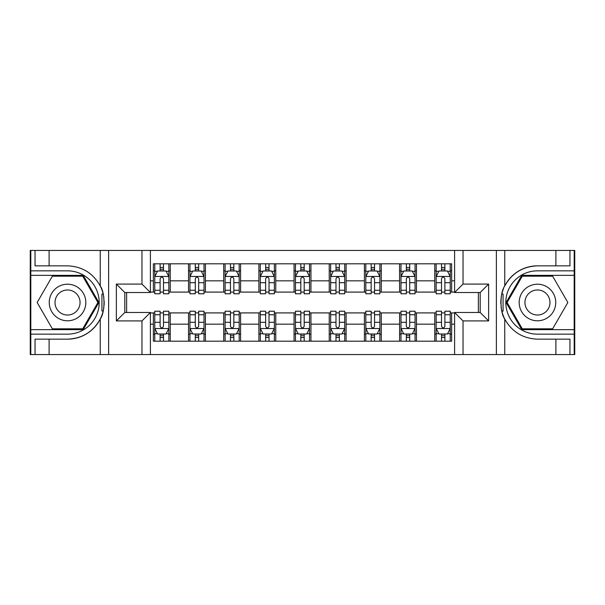 <?xml version="1.0" encoding="UTF-8"?>
<svg xmlns="http://www.w3.org/2000/svg" width="605" height="605" viewBox="0 0 605 605"><rect width="100%" height="100%" fill="white"/><g stroke="black" fill="none" stroke-linecap="round" stroke-linejoin="round"><path stroke-width="0.91" d="M574.19 329.657L574.19 354.56L574.75 354.56L574.75 250.44L574.19 250.44L574.19 275.343L521.79 275.343L506.113 302.5L521.79 329.657L574.19 329.657L574.19 275.343M150.403 354.56L454.597 354.56L454.597 312.49L480.204 312.49L480.204 292.51L454.597 292.51L454.597 250.44L150.403 250.44L150.403 292.51L124.796 292.51L124.796 312.49L150.403 312.49L150.403 354.56L49.103 354.56L49.103 339.155L67.533 339.155A36.655 36.655 0 0 0 103.145 311.167L101.935 310.955L103.198 310.955A36.655 36.655 0 0 0 103.879 307.264M30.81 275.343L30.81 250.44L30.25 250.44L30.25 354.56L30.81 354.56L30.81 329.657L83.21 329.657L98.887 302.5L83.21 275.343L30.81 275.343L30.81 329.657M150.403 312.914L153.36 312.914L153.36 341.19L451.64 341.19L451.64 312.914L454.597 312.914M153.36 324.167L150.403 324.167M150.403 280.833L153.36 280.833L153.36 292.086L150.403 292.086M454.597 292.086L451.64 292.086L451.64 263.81L153.36 263.81L153.36 280.833M451.64 280.833L454.597 280.833M454.597 324.167L451.64 324.167M126.626 292.51L126.626 312.49M434.753 263.81L434.753 292.086L436.16 292.086M441.506 292.086L444.887 292.086M450.233 292.086L451.64 292.086M434.753 292.086L415.06 292.086M399.58 263.81L399.58 292.086L400.986 292.086M406.333 292.086L409.714 292.086M399.58 292.086L379.887 292.086M364.407 263.81L364.407 292.086L365.813 292.086M371.16 292.086L374.54 292.086M364.407 292.086L344.706 292.086M329.233 263.81L329.233 292.086L330.64 292.086M335.987 292.086L339.36 292.086M329.233 292.086L309.533 292.086M294.06 263.81L294.06 292.086L295.467 292.086M300.814 292.086L304.186 292.086M294.06 292.086L274.36 292.086M258.887 263.81L258.887 292.086L260.294 292.086M265.64 292.086L269.013 292.086M258.887 292.086L239.187 292.086M223.706 263.81L223.706 292.086L225.113 292.086M230.46 292.086L233.84 292.086M223.706 292.086L204.014 292.086M188.533 263.81L188.533 292.086L189.94 292.086M195.286 292.086L198.667 292.086M188.533 292.086L168.84 292.086M153.36 292.086L154.767 292.086M160.113 292.086L163.494 292.086M478.373 312.49L478.373 292.51M153.36 312.914L154.767 312.914M160.113 312.914L163.494 312.914M168.84 312.914L170.247 312.914L170.247 341.19M189.94 312.914L170.247 312.914M195.286 312.914L198.667 312.914M204.014 312.914L205.42 312.914L205.42 341.19M225.113 312.914L205.42 312.914M230.46 312.914L233.84 312.914M239.187 312.914L240.593 312.914L240.593 341.19M260.294 312.914L240.593 312.914M265.64 312.914L269.013 312.914M274.36 312.914L275.767 312.914L275.767 341.19M295.467 312.914L275.767 312.914M300.814 312.914L304.186 312.914M309.533 312.914L310.94 312.914L310.94 341.19M330.64 312.914L310.94 312.914M335.987 312.914L339.36 312.914M344.706 312.914L346.113 312.914L346.113 341.19M365.813 312.914L346.113 312.914M371.16 312.914L374.54 312.914M379.887 312.914L381.294 312.914L381.294 341.19M400.986 312.914L381.294 312.914M406.333 312.914L409.714 312.914M415.06 312.914L416.467 312.914L416.467 341.19M436.16 312.914L416.467 312.914M441.506 312.914L444.887 312.914M450.233 312.914L451.64 312.914M170.247 263.81L170.247 292.086M153.36 270.843L154.767 270.843M160.113 270.843L163.494 270.843M168.84 270.843L170.247 270.843M153.36 334.157L154.767 334.157M160.113 334.157L163.494 334.157M168.84 334.157L170.247 334.157M188.533 312.914L188.533 341.19M205.42 263.81L205.42 292.086M188.533 270.843L189.94 270.843M195.286 270.843L198.667 270.843M204.014 270.843L205.42 270.843M188.533 334.157L189.94 334.157M195.286 334.157L198.667 334.157M204.014 334.157L205.42 334.157M223.706 312.914L223.706 341.19M223.706 334.157L225.113 334.157M230.46 334.157L233.84 334.157M239.187 334.157L240.593 334.157M240.593 263.81L240.593 292.086M223.706 270.843L225.113 270.843M230.46 270.843L233.84 270.843M239.187 270.843L240.593 270.843M258.887 312.914L258.887 341.19M258.887 334.157L260.294 334.157M265.64 334.157L269.013 334.157M274.36 334.157L275.767 334.157M275.767 263.81L275.767 292.086M258.887 270.843L260.294 270.843M265.64 270.843L269.013 270.843M274.36 270.843L275.767 270.843M294.06 312.914L294.06 341.19M294.06 334.157L295.467 334.157M300.814 334.157L304.186 334.157M309.533 334.157L310.94 334.157M310.94 263.81L310.94 292.086M294.06 270.843L295.467 270.843M300.814 270.843L304.186 270.843M309.533 270.843L310.94 270.843M329.233 312.914L329.233 341.19M329.233 334.157L330.64 334.157M335.987 334.157L339.36 334.157M344.706 334.157L346.113 334.157M346.113 263.81L346.113 292.086M329.233 270.843L330.64 270.843M335.987 270.843L339.36 270.843M344.706 270.843L346.113 270.843M364.407 312.914L364.407 341.19M364.407 334.157L365.813 334.157M371.16 334.157L374.54 334.157M379.887 334.157L381.294 334.157M381.294 263.81L381.294 292.086M364.407 270.843L365.813 270.843M371.16 270.843L374.54 270.843M379.887 270.843L381.294 270.843M399.58 312.914L399.58 341.19M399.58 334.157L400.986 334.157M406.333 334.157L409.714 334.157M415.06 334.157L416.467 334.157M416.467 263.81L416.467 292.086M399.58 270.843L400.986 270.843M406.333 270.843L409.714 270.843M415.06 270.843L416.467 270.843M434.753 312.914L434.753 341.19M434.753 334.157L436.16 334.157M441.506 334.157L444.887 334.157M450.233 334.157L451.64 334.157M434.753 270.843L436.16 270.843M441.506 270.843L444.887 270.843M450.233 270.843L451.64 270.843M163.494 267.463L160.113 267.463M168.84 290.249L163.494 290.249L163.494 293.78L168.84 293.78L168.84 276.614L166.02 270.987L157.58 270.987L154.767 276.614L154.767 293.78L160.113 293.78L160.113 290.249L154.767 290.249M154.767 276.614L154.767 263.81M168.84 276.614L168.84 263.81M160.113 270.987L160.113 263.81M163.494 263.81L163.494 270.987M163.494 290.249L163.494 278.724C162.367 276.553 161.24 276.553 160.113 278.724L160.113 290.249M160.113 337.537L163.494 337.537M154.767 314.751L160.113 314.751L160.113 311.22L154.767 311.22L154.767 328.386L157.58 334.013L166.02 334.013L168.84 328.386L168.84 311.22L163.494 311.22L163.494 314.751L168.84 314.751M168.84 328.386L168.84 341.19M154.767 328.386L154.767 341.19M163.494 334.013L163.494 341.19M160.113 341.19L160.113 334.013M160.113 314.751L160.113 326.276C161.24 328.447 162.367 328.447 163.494 326.276L163.494 314.751M103.879 297.743A36.655 36.655 0 0 0 103.205 294.068L101.935 294.068L101.935 310.955M101.935 294.068L103.153 293.849A36.655 36.655 0 0 0 100.248 285.968C93.094 273.165 82.189 266.457 67.533 265.845L49.103 265.845L49.103 250.44L30.81 250.44M67.533 339.155C82.189 338.543 93.094 331.835 100.248 319.032C105.225 312.467 105.225 292.54 100.248 285.968L100.248 250.44L49.103 250.44M141.963 354.56L141.963 320.93L116.357 320.93L116.357 284.07L141.963 284.07L141.963 250.44L108.628 250.44L108.628 354.56M30.81 334.157L67.533 334.157A31.657 31.657 0 0 0 99.19 302.5A31.657 31.657 0 0 0 67.533 270.843L30.81 270.843M49.103 354.56L30.81 354.56M100.248 250.44L108.628 250.44M141.963 250.44L150.403 250.44M49.103 339.155L35.037 339.155L35.037 354.56M49.103 265.845L35.037 265.845L35.037 250.44M141.963 320.93L150.403 312.49M116.357 320.93L124.796 312.49M116.357 284.07L124.796 292.51M141.963 284.07L150.403 292.51M104.052 305.646L104.189 302.621M104.189 302.387L104.166 301.214M103.803 297.214L103.606 296.019M454.597 250.44L555.897 250.44L555.897 265.845L537.467 265.845A36.655 36.655 0 0 0 504.752 285.968C499.775 292.533 499.775 312.46 504.752 319.032A36.655 36.655 0 0 1 501.848 311.151L503.065 311.151L503.065 294.045L501.802 294.045A36.655 36.655 0 0 0 501.121 297.736M501.121 307.257A36.655 36.655 0 0 0 501.795 310.932L503.065 310.932M503.466 288.812A36.655 36.655 0 0 0 501.855 293.833L503.065 294.045M555.897 354.56L504.752 354.56L504.752 319.032C511.906 331.835 522.811 338.543 537.467 339.155L555.897 339.155L555.897 354.56L574.19 354.56M537.467 265.845C522.811 266.457 511.906 273.165 504.752 285.968L504.752 250.44M463.037 250.44L463.037 284.07L488.643 284.07L488.643 320.93L463.037 320.93L463.037 354.56L496.372 354.56L496.372 250.44M574.19 270.843L537.467 270.843A31.657 31.657 0 0 0 505.81 302.5A31.657 31.657 0 0 0 537.467 334.157L574.19 334.157M555.897 250.44L574.19 250.44M504.752 354.56L496.372 354.56M463.037 354.56L454.597 354.56M555.897 265.845L569.963 265.845L569.963 250.44M555.897 339.155L569.963 339.155L569.963 354.56M463.037 284.07L454.597 292.51M488.643 284.07L480.204 292.51M488.643 320.93L480.204 312.49M463.037 320.93L454.597 312.49M500.948 299.354L500.811 302.379M500.811 302.613L500.834 303.786M501.197 307.786L501.394 308.981M198.667 267.463L195.286 267.463M204.014 290.249L198.667 290.249L198.667 293.78L204.014 293.78L204.014 276.614L201.2 270.987L192.753 270.987L189.94 276.614L189.94 293.78L195.286 293.78L195.286 290.249L189.94 290.249M189.94 276.614L189.94 263.81M204.014 276.614L204.014 263.81M195.286 270.987L195.286 263.81M198.667 263.81L198.667 270.987M198.667 290.249L198.667 278.724C197.54 276.553 196.413 276.553 195.286 278.724L195.286 290.249M233.84 267.463L230.46 267.463M239.187 290.249L233.84 290.249L233.84 293.78L239.187 293.78L239.187 276.614L236.374 270.987L227.934 270.987L225.113 276.614L225.113 293.78L230.46 293.78L230.46 290.249L225.113 290.249M225.113 276.614L225.113 263.81M239.187 276.614L239.187 263.81M230.46 270.987L230.46 263.81M233.84 263.81L233.84 270.987M233.84 290.249L233.84 278.724C232.713 276.553 231.586 276.553 230.46 278.724L230.46 290.249M269.013 267.463L265.64 267.463M274.36 290.249L269.013 290.249L269.013 293.78L274.36 293.78L274.36 276.614L271.547 270.987L263.107 270.987L260.294 276.614L260.294 293.78L265.64 293.78L265.64 290.249L260.294 290.249M260.294 276.614L260.294 263.81M274.36 276.614L274.36 263.81M265.64 270.987L265.64 263.81M269.013 263.81L269.013 270.987M269.013 290.249L269.013 278.724C267.886 276.553 266.767 276.553 265.64 278.724L265.64 290.249M195.286 337.537L198.667 337.537M189.94 314.751L195.286 314.751L195.286 311.22L189.94 311.22L189.94 328.386L192.753 334.013L201.2 334.013L204.014 328.386L204.014 311.22L198.667 311.22L198.667 314.751L204.014 314.751M204.014 328.386L204.014 341.19M189.94 328.386L189.94 341.19M198.667 334.013L198.667 341.19M195.286 341.19L195.286 334.013M195.286 314.751L195.286 326.276C196.413 328.447 197.54 328.447 198.667 326.276L198.667 314.751M230.46 337.537L233.84 337.537M225.113 314.751L230.46 314.751L230.46 311.22L225.113 311.22L225.113 328.386L227.934 334.013L236.374 334.013L239.187 328.386L239.187 311.22L233.84 311.22L233.84 314.751L239.187 314.751M239.187 328.386L239.187 341.19M225.113 328.386L225.113 341.19M233.84 334.013L233.84 341.19M230.46 341.19L230.46 334.013M230.46 314.751L230.46 326.276C231.586 328.447 232.713 328.447 233.84 326.276L233.84 314.751M265.64 337.537L269.013 337.537M260.294 314.751L265.64 314.751L265.64 311.22L260.294 311.22L260.294 328.386L263.107 334.013L271.547 334.013L274.36 328.386L274.36 311.22L269.013 311.22L269.013 314.751L274.36 314.751M274.36 328.386L274.36 341.19M260.294 328.386L260.294 341.19M269.013 334.013L269.013 341.19M265.64 341.19L265.64 334.013M265.64 314.751L265.64 326.276C266.76 328.447 267.886 328.447 269.013 326.276L269.013 314.751M304.186 267.463L300.814 267.463M309.533 290.249L304.186 290.249L304.186 293.78L309.533 293.78L309.533 276.614L306.72 270.987L298.28 270.987L295.467 276.614L295.467 293.78L300.814 293.78L300.814 290.249L295.467 290.249M295.467 276.614L295.467 263.81M309.533 276.614L309.533 263.81M300.814 270.987L300.814 263.81M304.186 263.81L304.186 270.987M304.186 290.249L304.186 278.724C303.067 276.553 301.94 276.553 300.814 278.724L300.814 290.249M300.814 337.537L304.186 337.537M295.467 314.751L300.814 314.751L300.814 311.22L295.467 311.22L295.467 328.386L298.28 334.013L306.72 334.013L309.533 328.386L309.533 311.22L304.186 311.22L304.186 314.751L309.533 314.751M309.533 328.386L309.533 341.19M295.467 328.386L295.467 341.19M304.186 334.013L304.186 341.19M300.814 341.19L300.814 334.013M300.814 314.751L300.814 326.276C301.933 328.447 303.06 328.447 304.186 326.276L304.186 314.751M58.39 286.657A18.294 18.294 0 0 0 51.697 311.643A18.294 18.294 0 0 0 76.684 318.343A18.294 18.294 0 0 0 83.377 293.357A18.294 18.294 0 0 0 58.39 286.657M61.271 291.655A12.523 12.523 0 0 0 56.688 308.762A12.523 12.523 0 0 0 73.795 313.345A12.523 12.523 0 0 0 78.378 296.238A12.523 12.523 0 0 0 61.271 291.655M97.919 302.5L82.726 328.81L52.348 328.81L37.155 302.5L52.348 276.19L82.726 276.19L97.919 302.5M528.316 318.343A18.294 18.294 0 0 0 553.303 311.643A18.294 18.294 0 0 0 546.61 286.657A18.294 18.294 0 0 0 521.623 293.357A18.294 18.294 0 0 0 528.316 318.343M531.205 313.345A12.523 12.523 0 0 0 548.311 308.762A12.523 12.523 0 0 0 543.729 291.655A12.523 12.523 0 0 0 526.622 296.238A12.523 12.523 0 0 0 531.205 313.345M522.274 276.19L552.652 276.19L567.845 302.5L552.652 328.81L522.274 328.81L507.081 302.5L522.274 276.19M339.36 267.463L335.987 267.463M344.706 290.249L339.36 290.249L339.36 293.78L344.706 293.78L344.706 276.614L341.893 270.987L333.453 270.987L330.64 276.614L330.64 293.78L335.987 293.78L335.987 290.249L330.64 290.249M330.64 276.614L330.64 263.81M344.706 276.614L344.706 263.81M335.987 270.987L335.987 263.81M339.36 263.81L339.36 270.987M339.36 290.249L339.36 278.724C338.24 276.553 337.114 276.553 335.987 278.724L335.987 290.249M335.987 337.537L339.36 337.537M330.64 314.751L335.987 314.751L335.987 311.22L330.64 311.22L330.64 328.386L333.453 334.013L341.893 334.013L344.706 328.386L344.706 311.22L339.36 311.22L339.36 314.751L344.706 314.751M344.706 328.386L344.706 341.19M330.64 328.386L330.64 341.19M339.36 334.013L339.36 341.19M335.987 341.19L335.987 334.013M335.987 314.751L335.987 326.276C337.114 328.447 338.233 328.447 339.36 326.276L339.36 314.751M374.54 267.463L371.16 267.463M379.887 290.249L374.54 290.249L374.54 293.78L379.887 293.78L379.887 276.614L377.066 270.987L368.626 270.987L365.813 276.614L365.813 293.78L371.16 293.78L371.16 290.249L365.813 290.249M365.813 276.614L365.813 263.81M379.887 276.614L379.887 263.81M371.16 270.987L371.16 263.81M374.54 263.81L374.54 270.987M374.54 290.249L374.54 278.724C373.414 276.553 372.287 276.553 371.16 278.724L371.16 290.249M371.16 337.537L374.54 337.537M365.813 314.751L371.16 314.751L371.16 311.22L365.813 311.22L365.813 328.386L368.626 334.013L377.066 334.013L379.887 328.386L379.887 311.22L374.54 311.22L374.54 314.751L379.887 314.751M379.887 328.386L379.887 341.19M365.813 328.386L365.813 341.19M374.54 334.013L374.54 341.19M371.16 341.19L371.16 334.013M371.16 314.751L371.16 326.276C372.287 328.447 373.414 328.447 374.54 326.276L374.54 314.751M409.714 267.463L406.333 267.463M415.06 290.249L409.714 290.249L409.714 293.78L415.06 293.78L415.06 276.614L412.247 270.987L403.8 270.987L400.986 276.614L400.986 293.78L406.333 293.78L406.333 290.249L400.986 290.249M400.986 276.614L400.986 263.81M415.06 276.614L415.06 263.81M406.333 270.987L406.333 263.81M409.714 263.81L409.714 270.987M409.714 290.249L409.714 278.724C408.587 276.553 407.46 276.553 406.333 278.724L406.333 290.249M406.333 337.537L409.714 337.537M400.986 314.751L406.333 314.751L406.333 311.22L400.986 311.22L400.986 328.386L403.8 334.013L412.247 334.013L415.06 328.386L415.06 311.22L409.714 311.22L409.714 314.751L415.06 314.751M415.06 328.386L415.06 341.19M400.986 328.386L400.986 341.19M409.714 334.013L409.714 341.19M406.333 341.19L406.333 334.013M406.333 314.751L406.333 326.276C407.46 328.447 408.587 328.447 409.714 326.276L409.714 314.751M444.887 267.463L441.506 267.463M450.233 290.249L444.887 290.249L444.887 293.78L450.233 293.78L450.233 276.614L447.42 270.987L438.98 270.987L436.16 276.614L436.16 293.78L441.506 293.78L441.506 290.249L436.16 290.249M436.16 276.614L436.16 263.81M450.233 276.614L450.233 263.81M441.506 270.987L441.506 263.81M444.887 263.81L444.887 270.987M444.887 290.249L444.887 278.724C443.76 276.553 442.633 276.553 441.506 278.724L441.506 290.249M441.506 337.537L444.887 337.537M436.16 314.751L441.506 314.751L441.506 311.22L436.16 311.22L436.16 328.386L438.98 334.013L447.42 334.013L450.233 328.386L450.233 311.22L444.887 311.22L444.887 314.751L450.233 314.751M450.233 328.386L450.233 341.19M436.16 328.386L436.16 341.19M444.887 334.013L444.887 341.19M441.506 341.19L441.506 334.013M441.506 314.751L441.506 326.276C442.633 328.447 443.76 328.447 444.887 326.276L444.887 314.751M188.533 324.167L170.247 324.167M188.533 280.833L170.247 280.833M223.706 280.833L205.42 280.833M223.706 324.167L205.42 324.167M258.887 280.833L240.593 280.833M258.887 324.167L240.593 324.167M294.06 280.833L275.767 280.833M294.06 324.167L275.767 324.167M329.233 280.833L310.94 280.833M329.233 324.167L310.94 324.167M364.407 280.833L346.113 280.833M364.407 324.167L346.113 324.167M399.58 280.833L381.294 280.833M399.58 324.167L381.294 324.167M434.753 280.833L416.467 280.833M434.753 324.167L416.467 324.167M168.765 276.47L154.835 276.47M154.767 271.32L157.413 271.32M166.194 271.32L168.84 271.32M160.113 282.709L154.767 282.709M168.84 282.709L163.494 282.709M163.494 269.255L160.113 269.255M154.835 328.53L168.765 328.53M168.84 333.68L166.194 333.68M157.413 333.68L154.767 333.68M163.494 322.291L168.84 322.291M154.767 322.291L160.113 322.291M160.113 335.745L163.494 335.745M100.248 354.56L100.248 319.032M203.938 276.47L190.015 276.47M189.94 271.32L192.587 271.32M201.367 271.32L204.014 271.32M195.286 282.709L189.94 282.709M204.014 282.709L198.667 282.709M198.667 269.255L195.286 269.255M239.119 276.47L225.189 276.47M225.113 271.32L227.76 271.32M236.54 271.32L239.187 271.32M230.46 282.709L225.113 282.709M239.187 282.709L233.84 282.709M233.84 269.255L230.46 269.255M274.292 276.47L260.362 276.47M260.294 271.32L262.933 271.32M271.713 271.32L274.36 271.32M265.64 282.709L260.294 282.709M274.36 282.709L269.013 282.709M269.013 269.255L265.64 269.255M190.015 328.53L203.938 328.53M204.014 333.68L201.367 333.68M192.587 333.68L189.94 333.68M198.667 322.291L204.014 322.291M189.94 322.291L195.286 322.291M195.286 335.745L198.667 335.745M225.189 328.53L239.119 328.53M239.187 333.68L236.54 333.68M227.76 333.68L225.113 333.68M233.84 322.291L239.187 322.291M225.113 322.291L230.46 322.291M230.46 335.745L233.84 335.745M260.362 328.53L274.292 328.53M274.36 333.68L271.713 333.68M262.933 333.68L260.294 333.68M269.013 322.291L274.36 322.291M260.294 322.291L265.64 322.291M265.64 335.745L269.013 335.745M309.465 276.47L295.535 276.47M295.467 271.32L298.114 271.32M306.886 271.32L309.533 271.32M300.814 282.709L295.467 282.709M309.533 282.709L304.186 282.709M304.186 269.255L300.814 269.255M295.535 328.53L309.465 328.53M309.533 333.68L306.886 333.68M298.114 333.68L295.467 333.68M304.186 322.291L309.533 322.291M295.467 322.291L300.814 322.291M300.814 335.745L304.186 335.745M344.638 276.47L330.708 276.47M330.64 271.32L333.287 271.32M342.067 271.32L344.706 271.32M335.987 282.709L330.64 282.709M344.706 282.709L339.36 282.709M339.36 269.255L335.987 269.255M330.708 328.53L344.638 328.53M344.706 333.68L342.067 333.68M333.287 333.68L330.64 333.68M339.36 322.291L344.706 322.291M330.64 322.291L335.987 322.291M335.987 335.745L339.36 335.745M379.811 276.47L365.881 276.47M365.813 271.32L368.46 271.32M377.24 271.32L379.887 271.32M371.16 282.709L365.813 282.709M379.887 282.709L374.54 282.709M374.54 269.255L371.16 269.255M365.881 328.53L379.811 328.53M379.887 333.68L377.24 333.68M368.46 333.68L365.813 333.68M374.54 322.291L379.887 322.291M365.813 322.291L371.16 322.291M371.16 335.745L374.54 335.745M414.985 276.47L401.062 276.47M400.986 271.32L403.633 271.32M412.413 271.32L415.06 271.32M406.333 282.709L400.986 282.709M415.06 282.709L409.714 282.709M409.714 269.255L406.333 269.255M401.062 328.53L414.985 328.53M415.06 333.68L412.413 333.68M403.633 333.68L400.986 333.68M409.714 322.291L415.06 322.291M400.986 322.291L406.333 322.291M406.333 335.745L409.714 335.745M450.165 276.47L436.235 276.47M436.16 271.32L438.806 271.32M447.587 271.32L450.233 271.32M441.506 282.709L436.16 282.709M450.233 282.709L444.887 282.709M444.887 269.255L441.506 269.255M436.235 328.53L450.165 328.53M450.233 333.68L447.587 333.68M438.806 333.68L436.16 333.68M444.887 322.291L450.233 322.291M436.16 322.291L441.506 322.291M441.506 335.745L444.887 335.745"/></g></svg>
